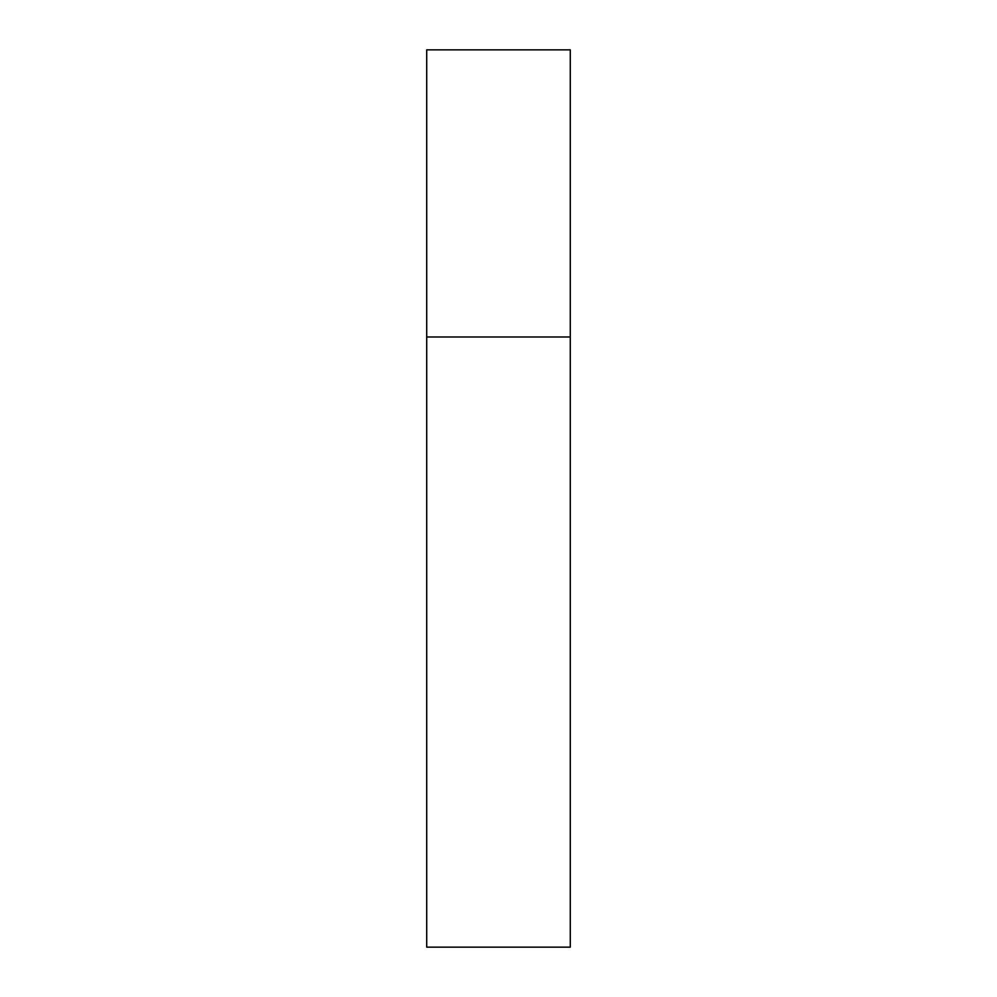 <?xml version="1.0" encoding="UTF-8"?>
<svg xmlns="http://www.w3.org/2000/svg" width="997" height="997" viewBox="0 0 997 997"><rect width="100%" height="100%" fill="white"/><g stroke="black" fill="none" stroke-linecap="round" stroke-linejoin="round"><path stroke-width="1.5" d="M426.716 336.986L570.284 336.986L570.284 49.85L426.716 49.85L426.716 947.15L570.284 947.15L570.284 336.986L426.716 336.986"/></g></svg>
